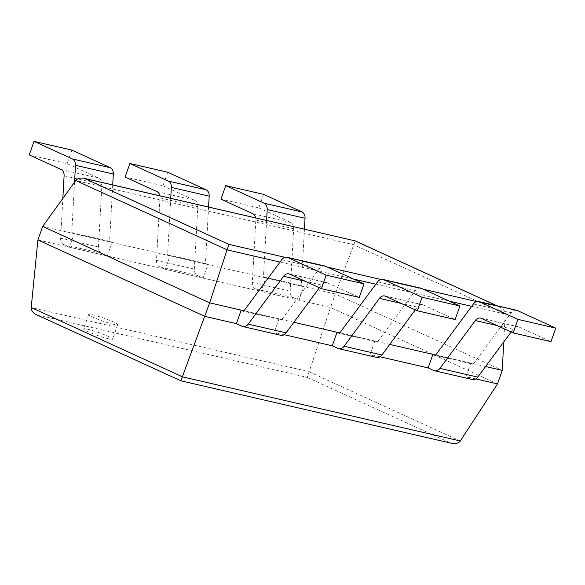 <?xml version="1.0" encoding="UTF-8"?>
<svg xmlns="http://www.w3.org/2000/svg" width="585" height="585" viewBox="0 0 585 585"><rect width="100%" height="100%" fill="white"/><g stroke="black" fill="none" stroke-linecap="round" stroke-linejoin="round"><path stroke-width="0.44" stroke-dasharray="2.92 2.19" d="M42.676 226.41L335.293 293.948L355.263 240.903M37.908 239.945L330.532 307.476L335.293 293.948L502.259 370.385M503.736 341.984L505.191 314.057C505.133 311.183 503.363 308.873 499.868 307.11L476.716 301.575M36.511 314.723L307.279 377.398L330.532 307.476L497.491 383.914M485.579 366.539L435.693 355.022L470.72 363.109L465.96 376.638L471.729 379.285L433.894 370.546M389.727 344.411L339.841 332.902L374.868 340.982L370.1 354.517L375.87 357.157L338.035 348.426M293.867 322.291L243.982 310.774L279.008 318.862L274.241 332.39L280.01 335.029L242.175 326.298M475.832 378.919L465.96 376.638M379.972 356.791L370.1 354.517M284.113 334.671L274.241 332.39M451.766 443.335L180.875 380.813M108.547 338.788A15.378 1.558 -160.6 0 1 92.43 333.545A15.378 1.558 -160.6 0 1 83.604 328.902A15.378 1.558 -160.6 0 1 98.631 332.543A15.378 1.558 -160.6 0 1 112.62 339.117A15.378 1.558 -160.6 0 1 108.547 338.788M113.629 324.353A15.378 1.558 -160.6 0 1 97.512 319.117A15.378 1.558 -160.6 0 1 88.686 314.467A15.378 1.558 -160.6 0 1 103.713 318.116A15.378 1.558 -160.6 0 1 117.702 324.69A15.378 1.558 -160.6 0 1 113.629 324.353M71.853 150.104L67.092 163.632L29.25 154.901M67.092 163.632L98.894 178.198A7.21 5.331 103 0 1 101.936 184.524L98.47 246.98A7.21 5.331 -77 0 0 101.512 253.312L107.282 255.952L69.439 247.221L63.67 244.581A7.21 5.331 -77 0 1 60.628 238.249L62.844 198.417M74.551 182.169L71.75 232.567L74.207 233.693L69.439 247.221M112.722 184.926L109.585 241.298L112.049 242.424L107.282 255.952M109.585 241.298L71.75 232.567M112.049 242.424L74.207 233.693M319.41 287.74L321.421 285.012A7.21 5.331 -77 0 1 326.701 282.577A7.21 5.331 -77 0 1 327.461 282.84L359.27 297.399M280.771 335.293A7.21 5.331 103 0 1 280.01 335.029M279.008 318.862L281.465 319.988L243.631 311.257M324.843 266.014A7.21 5.331 -77 0 0 319.564 268.449L281.465 319.988M167.712 172.231L162.944 185.759L125.11 177.028M162.944 185.759L194.754 200.319A7.21 5.331 103 0 1 197.796 206.651L194.322 269.107A7.21 5.331 -77 0 0 197.372 275.433L203.141 278.08L165.299 269.341L159.529 266.702A7.21 5.331 -77 0 1 156.487 260.369L159.961 197.92A7.21 5.331 103 0 0 159.822 195.799M170.74 198.315L167.61 254.687L170.067 255.813L165.299 269.341M208.582 207.053L205.445 263.418L207.902 264.544L203.141 278.08M205.445 263.418L167.61 254.687M207.902 264.544L170.067 255.813M415.262 309.867L417.28 307.132A7.21 5.331 -77 0 1 422.56 304.705A7.21 5.331 -77 0 1 423.321 304.961L455.13 319.52M376.63 357.413A7.21 5.331 103 0 1 375.87 357.157M374.868 340.982L377.325 342.108L339.483 333.377M420.703 288.142A7.21 5.331 -77 0 0 415.423 290.57L377.325 342.108M263.572 194.352L258.804 207.88L220.969 199.149M258.804 207.88L290.613 222.446A7.21 5.331 103 0 1 293.655 228.772L290.182 291.228A7.21 5.331 -77 0 0 293.231 297.56L299.001 300.2L261.159 291.469L255.389 288.829A7.21 5.331 -77 0 1 252.347 282.496L255.813 220.04A7.21 5.331 103 0 0 255.682 217.92M266.599 220.443L263.462 276.815L265.926 277.941L261.159 291.469M304.434 229.174L301.304 285.546L303.761 286.672L299.001 300.2M301.304 285.546L263.462 276.815M303.761 286.672L265.926 277.941M511.122 331.987L513.14 329.26A7.21 5.331 -77 0 1 518.42 326.825A7.21 5.331 -77 0 1 519.18 327.088L550.982 341.647M472.49 379.541A7.21 5.331 103 0 1 471.729 379.285M470.72 363.109L473.185 364.236L435.342 355.505M516.562 310.262A7.21 5.331 -77 0 0 511.283 312.697L473.185 364.236M471.7 306.321L505.191 314.057L353.552 244.632L75.743 180.509M496.526 305.641L498.771 306.672M449.346 301.165L375.841 284.2M353.486 279.038L279.981 262.073M423.343 289.261L380.857 279.454M327.483 267.133L284.997 257.327M460.293 440.98L308.836 371.643L31.202 307.564M307.279 377.398L450.509 442.969M37.608 315.161L180.838 380.733M98.894 178.198L61.052 169.46M101.936 184.524L64.101 175.792M98.47 246.98L60.628 238.249M101.512 253.312L63.67 244.581M327.461 282.84L289.626 274.102M321.421 285.012L305.341 281.297M319.564 268.449L281.729 259.718M194.754 200.319L156.912 191.587M197.796 206.651L159.961 197.92M194.322 269.107L156.487 260.369M197.372 275.433L159.529 266.702M423.321 304.961L385.486 296.229M417.28 307.132L401.193 303.425M415.423 290.57L377.588 281.838M290.613 222.446L252.771 213.708M293.655 228.772L255.813 220.04M290.182 291.228L252.347 282.496M293.231 297.56L255.389 288.829M519.18 327.088L481.338 318.35M513.14 329.26L497.053 325.545M511.283 312.697L473.44 303.966M496.797 305.706L499.868 307.11M88.686 314.467L83.604 328.902M117.702 324.69L112.62 339.117M326.701 282.577L288.866 273.846M422.56 304.705L384.725 295.966M518.42 326.825L480.577 318.094"/><path stroke-width="0.88" d="M31.202 307.564L37.908 239.945L42.676 226.41L75.743 180.509C77.556 178.33 80.357 177.606 84.145 178.33L228.867 244.376L209.635 302.847L180.882 380.813L36.511 314.723C32.914 312.895 31.144 310.503 31.202 307.564L182.659 376.901L460.293 440.98C458.523 443.291 455.678 444.073 451.766 443.335L180.882 380.813M475.832 378.919L497.491 383.914L502.259 370.385L503.736 341.984M84.145 178.33L355.263 240.903L85.403 178.696M42.676 226.41L209.635 302.847L243.982 310.774L241.166 310.13L243.631 311.257L281.729 259.718A7.21 5.331 -77 0 1 287.001 257.283A7.21 5.331 -77 0 1 287.769 257.539L326.196 275.133L321.428 288.668L289.626 274.102A7.21 5.331 -77 0 0 288.866 273.846A7.21 5.331 -77 0 0 283.586 276.281L248.215 324.127A7.21 5.331 103 0 1 242.936 326.562A7.21 5.331 103 0 1 242.175 326.298L236.406 323.659L204.867 316.383L37.908 239.945M502.259 370.385L485.579 366.539M497.053 325.545L475.305 320.529A7.21 5.331 -77 0 1 480.577 318.094A7.21 5.331 -77 0 1 481.338 318.35L513.147 332.916L550.982 341.647L555.75 328.119L517.323 310.525L479.481 301.787A7.21 5.331 -77 0 0 478.72 301.531A7.21 5.331 -77 0 0 473.44 303.966L435.342 355.505L432.885 354.378L435.693 355.022L389.727 344.411M401.193 303.425L379.446 298.401A7.21 5.331 -77 0 1 384.725 295.966A7.21 5.331 -77 0 1 385.486 296.229L417.288 310.789L455.13 319.52L459.89 305.992L421.463 288.398L383.621 279.667A7.21 5.331 -77 0 0 382.861 279.403A7.21 5.331 -77 0 0 377.588 281.838L339.483 333.377L337.026 332.251L339.841 332.902L293.867 322.291M432.885 354.378L428.118 367.906L379.972 356.791M337.026 332.251L332.258 345.779L284.113 334.671M497.491 383.914L460.293 440.98M112.722 184.926L113.329 174.03A7.21 5.331 103 0 0 110.28 167.698L71.853 150.104L34.018 141.373L29.25 154.901L61.052 169.46A7.21 5.331 103 0 1 64.101 175.792L62.844 198.417M34.018 141.373L72.445 158.966A7.21 5.331 103 0 1 75.487 165.299L74.551 182.169M287.001 257.283L324.843 266.014A7.21 5.331 -77 0 1 325.604 266.277L364.031 283.871L359.27 297.399L321.428 288.668M241.166 310.13L236.406 323.659M364.031 283.871L326.196 275.133M319.41 287.74L286.05 332.858A7.21 5.331 103 0 1 280.771 335.293L242.936 326.562M208.582 207.053L209.181 196.15A7.21 5.331 103 0 0 206.139 189.818L167.712 172.231L129.87 163.493L125.11 177.028L156.912 191.587A7.21 5.331 103 0 1 159.822 195.799M129.87 163.493L168.304 181.087A7.21 5.331 103 0 1 171.346 187.419L170.74 198.315M383.621 279.667L422.056 297.26L417.288 310.789M332.258 345.779L338.035 348.426A7.21 5.331 103 0 0 338.795 348.682A7.21 5.331 103 0 0 344.075 346.247L379.446 298.401M459.89 305.992L422.056 297.26M415.262 309.867L381.91 354.985A7.21 5.331 103 0 1 376.63 357.413L338.795 348.682M421.463 288.398A7.21 5.331 -77 0 0 420.703 288.142L382.861 279.403M304.434 229.174L305.041 218.278A7.21 5.331 103 0 0 301.999 211.945L263.572 194.352L225.73 185.62L220.969 199.149L252.771 213.708A7.21 5.331 103 0 1 255.682 217.92M225.73 185.62L264.157 203.214A7.21 5.331 103 0 1 267.206 209.547L266.599 220.443M479.481 301.787L517.908 319.381L513.147 332.916M428.118 367.906L433.894 370.546A7.21 5.331 103 0 0 434.655 370.81A7.21 5.331 103 0 0 439.927 368.374L475.305 320.529M555.75 328.119L517.908 319.381M511.122 331.987L477.769 377.106A7.21 5.331 103 0 1 472.49 379.541L434.655 370.81M517.323 310.525A7.21 5.331 -77 0 0 516.562 310.262L478.72 301.531M75.743 180.509L227.382 249.934L279.981 262.073M355.307 240.991L496.526 305.641M471.7 306.321L449.346 301.165M375.841 284.2L353.486 279.038M476.716 301.575L423.343 289.261M380.857 279.454L327.483 267.133M284.997 257.327L228.867 244.376M110.28 167.698L72.445 158.966M113.329 174.03L75.487 165.299M305.341 281.297L283.586 276.281M325.604 266.277L287.769 257.539M286.05 332.858L248.215 324.127M206.139 189.818L168.304 181.087M209.181 196.15L171.346 187.419M381.91 354.985L344.075 346.247M301.999 211.945L264.157 203.214M305.041 218.278L267.206 209.547M477.769 377.106L439.927 368.374M355.27 240.91L496.797 305.706"/></g></svg>
